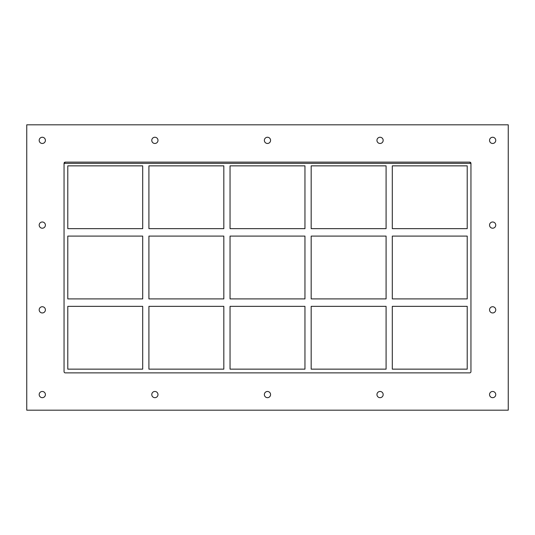 <?xml version="1.0" encoding="UTF-8"?>
<svg xmlns="http://www.w3.org/2000/svg" width="535" height="535" viewBox="0 0 535 535"><rect width="100%" height="100%" fill="white"/><g stroke="black" fill="none" stroke-linecap="round" stroke-linejoin="round"><path stroke-width="0.8" d="M39.182 140.364A3.11 3.11 0 0 1 42.292 137.254A3.11 3.11 0 0 1 45.401 140.364A3.11 3.11 0 0 1 42.292 143.474A3.11 3.11 0 0 1 39.182 140.364M489.538 225.101A3.11 3.11 0 0 1 492.648 221.992A3.11 3.11 0 0 1 495.751 225.101A3.11 3.11 0 0 1 492.648 228.211A3.11 3.11 0 0 1 489.538 225.101M39.182 225.101A3.11 3.11 0 0 1 42.292 221.992A3.11 3.11 0 0 1 45.401 225.101A3.11 3.11 0 0 1 42.292 228.211A3.11 3.11 0 0 1 39.182 225.101M489.538 309.839A3.11 3.11 0 0 1 492.648 306.729A3.11 3.11 0 0 1 495.751 309.839A3.11 3.11 0 0 1 492.648 312.948A3.11 3.11 0 0 1 489.538 309.839M39.182 309.839A3.11 3.11 0 0 1 42.292 306.729A3.11 3.11 0 0 1 45.401 309.839A3.11 3.11 0 0 1 42.292 312.948A3.11 3.11 0 0 1 39.182 309.839M151.773 394.576A3.11 3.11 0 0 1 154.882 391.466A3.11 3.11 0 0 1 157.992 394.576A3.11 3.11 0 0 1 154.882 397.679A3.11 3.11 0 0 1 151.773 394.576M151.773 140.364A3.11 3.11 0 0 1 154.882 137.254A3.11 3.11 0 0 1 157.992 140.364A3.11 3.11 0 0 1 154.882 143.474A3.11 3.11 0 0 1 151.773 140.364M264.364 394.576A3.11 3.11 0 0 1 267.467 391.466A3.11 3.11 0 0 1 270.576 394.576A3.11 3.11 0 0 1 267.467 397.679A3.11 3.11 0 0 1 264.364 394.576M264.364 140.364A3.11 3.11 0 0 1 267.467 137.254A3.11 3.11 0 0 1 270.576 140.364A3.11 3.11 0 0 1 267.467 143.474A3.11 3.11 0 0 1 264.364 140.364M376.948 394.576A3.11 3.11 0 0 1 380.057 391.466A3.11 3.11 0 0 1 383.167 394.576A3.11 3.11 0 0 1 380.057 397.679A3.11 3.11 0 0 1 376.948 394.576M376.948 140.364A3.11 3.11 0 0 1 380.057 137.254A3.11 3.11 0 0 1 383.167 140.364A3.11 3.11 0 0 1 380.057 143.474A3.11 3.11 0 0 1 376.948 140.364M489.538 140.364A3.11 3.11 0 0 1 492.648 137.254A3.11 3.11 0 0 1 495.751 140.364A3.11 3.11 0 0 1 492.648 143.474A3.11 3.11 0 0 1 489.538 140.364M39.182 394.576A3.11 3.11 0 0 1 42.292 391.466A3.11 3.11 0 0 1 45.401 394.576A3.11 3.11 0 0 1 42.292 397.679A3.11 3.11 0 0 1 39.182 394.576M489.538 394.576A3.11 3.11 0 0 1 492.648 391.466A3.11 3.11 0 0 1 495.751 394.576A3.11 3.11 0 0 1 492.648 397.679A3.11 3.11 0 0 1 489.538 394.576M142.698 298.898L67.784 298.898L67.784 236.102L142.698 236.102L142.698 298.898M223.824 298.898L148.911 298.898L148.911 236.102L223.824 236.102L223.824 298.898M304.957 298.898L230.043 298.898L230.043 236.102L304.957 236.102L304.957 298.898M467.215 298.898L392.302 298.898L392.302 236.102L467.215 236.102L467.215 298.898M386.089 298.898L311.176 298.898L311.176 236.102L386.089 236.102L386.089 298.898M67.784 306.354L142.698 306.354L142.698 369.143L67.784 369.143L67.784 306.354M392.302 306.354L467.215 306.354L467.215 369.143L392.302 369.143L392.302 306.354M148.911 306.354L223.824 306.354L223.824 369.143L148.911 369.143L148.911 306.354M230.043 306.354L304.957 306.354L304.957 369.143L230.043 369.143L230.043 306.354M311.176 306.354L386.089 306.354L386.089 369.143L311.176 369.143L311.176 306.354M469.703 162.125L470.947 163.369L64.053 163.369L64.053 371.631A1.244 1.244 0 0 0 65.297 372.875L469.703 372.875A1.244 1.244 0 0 0 470.947 371.631L470.947 163.369A1.244 1.244 0 0 0 469.703 162.125L65.297 162.125A1.244 1.244 0 0 0 64.053 163.369L65.297 162.125M67.784 228.646L67.784 165.857L142.698 165.857L142.698 228.646L67.784 228.646M223.824 165.857L223.824 228.646L148.911 228.646L148.911 165.857L223.824 165.857M304.957 165.857L304.957 228.646L230.043 228.646L230.043 165.857L304.957 165.857M386.089 165.857L386.089 228.646L311.176 228.646L311.176 165.857L386.089 165.857M392.302 165.857L467.215 165.857L467.215 228.646L392.302 228.646L392.302 165.857M26.75 410.178L508.25 410.178L508.25 124.822L26.75 124.822L26.75 410.178"/></g></svg>
